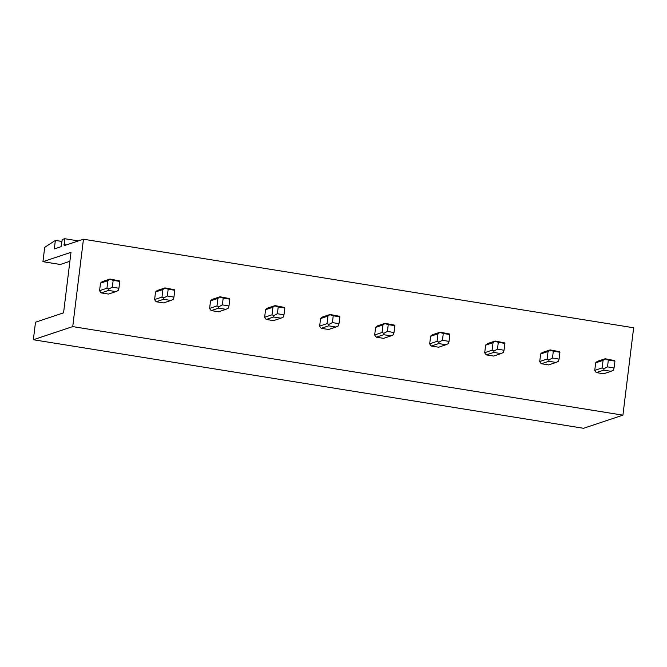 <?xml version="1.0" encoding="UTF-8"?>
<svg xmlns="http://www.w3.org/2000/svg" width="667" height="667" viewBox="0 0 667 667"><rect width="100%" height="100%" fill="white"/><g stroke="black" fill="none" stroke-linecap="round" stroke-linejoin="round"><path stroke-width="1" d="M72.728 326.605L33.35 339.736L583.542 428.289L622.92 415.157L72.728 326.605L83.458 239.22L64.165 245.656L64.699 238.711L62.239 239.528L61.047 246.698L54.319 248.941L55.369 240.403L44.697 247.349L42.938 261.681L70.994 252.326L63.557 312.856L35.501 322.219L33.35 339.736M69.893 261.289L60.322 264.482L42.938 261.681M61.998 241.471L55.369 240.403M78.381 240.912L64.699 238.711M622.92 415.157L633.65 327.772L83.458 239.22M594.756 370.377A6.937 6.62 71.6 0 0 596.373 372.595L603.668 373.77L611.055 371.311L603.752 370.135L604.019 368.709L602.134 367.917L603.068 360.372L595.681 362.831L594.756 370.377L602.134 367.917M614.941 361.105L614.099 367.934L607.504 366.875L608.337 360.047L614.941 361.105L614.54 360.564L605.152 358.754L597.765 361.214A6.937 6.62 71.6 0 0 595.681 362.831M539.736 361.522A6.937 6.62 71.6 0 0 541.354 363.74L548.649 364.916L556.036 362.448L548.733 361.281L548.999 359.855L547.115 359.063L548.049 351.517L540.662 353.977L539.736 361.522L547.115 359.063M559.921 352.251L559.079 359.079L552.484 358.021L553.318 351.192L559.921 352.251L559.521 351.701L550.133 349.9L542.746 352.359A6.937 6.62 71.6 0 0 540.662 353.977M484.717 352.668A6.937 6.62 71.6 0 0 486.335 354.886L493.63 356.061L501.017 353.593L493.713 352.418L493.98 351L492.096 350.208L493.03 342.663L485.643 345.122L484.717 352.668L492.096 350.208M504.902 343.397L504.06 350.225L497.465 349.166L498.299 342.338L504.902 343.397L504.502 342.846L495.114 341.045L487.727 343.505A6.937 6.62 71.6 0 0 485.643 345.122M429.698 343.813A6.937 6.62 71.6 0 0 431.316 346.031L438.611 347.207L445.998 344.739L438.694 343.563L438.961 342.146L437.077 341.354L438.011 333.808L430.624 336.268L429.698 343.813L437.077 341.354M449.883 334.542L449.041 341.371L442.446 340.303L443.28 333.483L449.883 334.542L449.483 333.992L440.095 332.191L432.708 334.651A6.937 6.62 71.6 0 0 430.624 336.268M374.679 334.959A6.937 6.62 71.6 0 0 376.296 337.177L383.592 338.352L390.979 335.885L383.675 334.709L383.942 333.292L382.058 332.5L382.983 324.954L375.604 327.414L374.679 334.959L382.058 332.5M394.864 325.688L394.022 332.516L387.427 331.449L388.261 324.629L394.864 325.688L394.464 325.137L385.076 323.337L377.689 325.796A6.937 6.62 71.6 0 0 375.604 327.414M319.66 326.105A6.937 6.62 71.6 0 0 321.277 328.322L328.573 329.49L335.96 327.03L328.656 325.855L328.923 324.437L327.038 323.645L327.964 316.091L320.585 318.559L319.66 326.105L327.038 323.645M339.845 316.833L339.003 323.662L332.399 322.595L333.242 315.766L339.845 316.833L339.445 316.283L330.057 314.474L322.67 316.942A6.937 6.62 71.6 0 0 320.585 318.559M264.641 317.25A6.937 6.62 71.6 0 0 266.258 319.46L273.553 320.635L280.94 318.176L273.637 317L273.904 315.583L272.019 314.791L272.945 307.237L265.566 309.705L264.641 317.25L272.019 314.791M284.826 307.979L283.984 314.807L277.38 313.74L278.222 306.912L284.826 307.979L284.425 307.429L275.037 305.619L267.65 308.087A6.937 6.62 71.6 0 0 265.566 309.705M209.621 308.396A6.937 6.62 71.6 0 0 211.239 310.605L218.534 311.781L225.921 309.321L218.618 308.146L218.884 306.728L217 305.936L217.926 298.382L210.547 300.85L209.621 308.396L217 305.936M229.807 299.124L228.964 305.953L222.361 304.886L223.203 298.057L229.807 299.124L229.406 298.574L220.018 296.765L212.631 299.233A6.937 6.62 71.6 0 0 210.547 300.85M154.602 299.541A6.937 6.62 71.6 0 0 156.22 301.751L163.515 302.926L170.902 300.467L163.598 299.291L163.865 297.874L161.981 297.073L162.906 289.528L155.528 291.996L154.602 299.541L161.981 297.073M174.787 290.27L173.945 297.09L167.342 296.031L168.184 289.203L174.787 290.27L174.387 289.72L164.999 287.911L157.612 290.378A6.937 6.62 71.6 0 0 155.528 291.996M99.583 290.687A6.937 6.62 71.6 0 0 101.201 292.896L108.496 294.072L115.883 291.612L108.579 290.437L108.846 289.019L106.962 288.219L107.887 280.674L100.509 283.133L99.583 290.687L106.962 288.219M119.768 281.416L118.926 288.236L112.323 287.177L113.165 280.348L119.768 281.416L119.368 280.865L109.98 279.056L102.593 281.516A6.937 6.62 71.6 0 0 100.509 283.133M596.373 372.595L603.752 370.135M614.099 367.934L613.357 370.218L611.055 371.311M605.152 358.754L603.068 360.372M608.337 360.047L605.211 359.054M607.504 366.875L604.019 368.709M541.354 363.74L548.733 361.281M559.079 359.079L558.337 361.364L556.036 362.448M550.133 349.9L548.049 351.517M553.318 351.192L550.192 350.2M552.484 358.021L548.999 359.855M486.335 354.886L493.713 352.418M504.06 350.225L503.318 352.501L501.017 353.593M495.114 341.045L493.03 342.663M498.299 342.338L495.172 341.346M497.465 349.166L493.98 351M431.316 346.031L438.694 343.563M449.041 341.371L448.299 343.647L445.998 344.739M440.095 332.191L438.011 333.808M443.28 333.483L440.153 332.491M442.446 340.303L438.961 342.146M376.296 337.177L383.675 334.709M394.022 332.516L393.28 334.792L390.979 335.885M385.076 323.337L382.983 324.954M388.261 324.629L385.134 323.637M387.427 331.449L383.942 333.292M321.277 328.322L328.656 325.855M339.003 323.662L338.261 325.938L335.96 327.03M330.057 314.474L327.964 316.091M333.242 315.766L330.115 314.782M332.399 322.595L328.923 324.437M266.258 319.46L273.637 317M283.984 314.807L283.242 317.083L280.94 318.176M275.037 305.619L272.945 307.237M278.222 306.912L275.096 305.928M277.38 313.74L273.904 315.583M211.239 310.605L218.618 308.146M228.964 305.953L228.222 308.229L225.921 309.321M220.018 296.765L217.926 298.382M223.203 298.057L220.077 297.073M222.361 304.886L218.884 306.728M156.22 301.751L163.598 299.291M173.945 297.09L173.203 299.375L170.902 300.467M164.999 287.911L162.906 289.528M168.184 289.203L165.049 288.219M167.342 296.031L163.865 297.874M101.201 292.896L108.579 290.437M118.926 288.236L118.184 290.52L115.883 291.612M109.98 279.056L107.887 280.674M113.165 280.348L110.03 279.365M112.323 287.177L108.846 289.019M66.183 244.981L63.974 244.622"/></g></svg>
